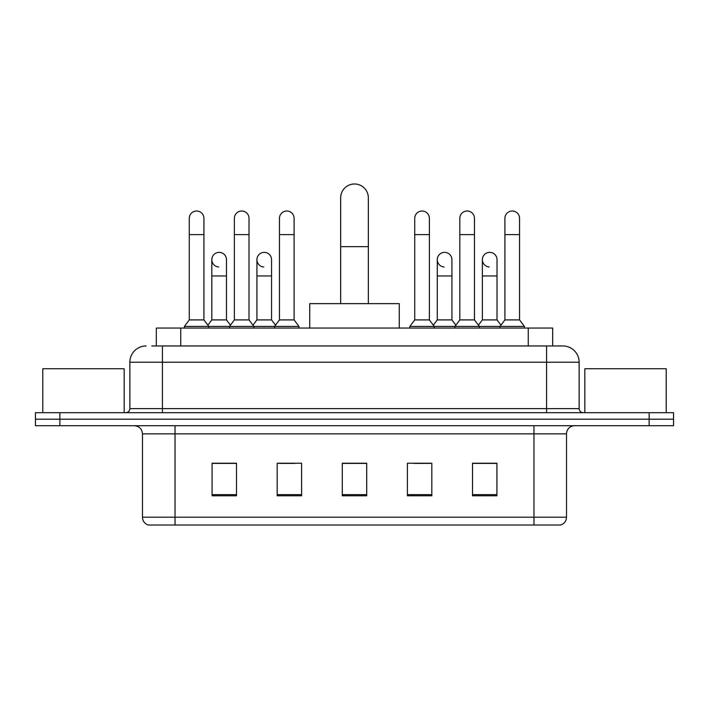 <?xml version="1.0" encoding="UTF-8"?>
<svg xmlns="http://www.w3.org/2000/svg" width="709" height="709" viewBox="0 0 709 709"><rect width="100%" height="100%" fill="white"/><g stroke="black" fill="none" stroke-linecap="round" stroke-linejoin="round"><path stroke-width="1.06" d="M156.326 345.957L156.326 328.045L552.674 328.045L552.674 345.957M152.213 345.957L557.159 345.957M151.841 345.957L162.423 345.957L162.423 362.228L129.862 362.228L129.862 408.623A4.068 4.068 0 0 1 125.794 412.691M146.143 345.957A16.28 16.28 0 0 0 129.862 362.228M562.857 345.957A16.28 16.28 0 0 1 579.138 362.228L546.577 362.228L546.577 345.957L562.609 345.957M579.138 362.228L579.138 408.623C579.377 411.096 580.733 412.452 583.206 412.691M59.866 412.691L35.45 412.691L35.45 419.205L59.866 419.205L35.45 419.205L35.45 425.719L59.866 425.719L59.866 419.205L649.134 419.205L59.866 419.205L59.866 412.691L649.134 412.691L649.134 419.205L673.55 419.205L649.134 419.205L649.134 425.719L59.866 425.719M649.134 425.719L673.55 425.719L673.55 412.691L649.134 412.691M566.518 517.198C566.296 521.097 564.346 523.703 560.659 525.014L533.966 525.014L533.966 517.198L566.518 517.198L566.518 433.855A8.136 8.136 0 0 1 574.662 425.719M533.966 525.014L148.341 525.014A8.136 8.136 0 0 1 142.482 517.198L142.482 433.855C141.995 428.91 139.283 426.198 134.338 425.719M496.929 495.795L496.929 463.234L472.513 463.234L472.513 495.795L496.929 495.795M431.816 495.795L431.816 463.234L407.4 463.234L407.4 495.795L431.816 495.795M236.487 495.795L236.487 463.234L212.071 463.234L212.071 495.795L236.487 495.795M301.6 495.795L301.6 463.234L277.184 463.234L277.184 495.795L301.6 495.795M366.713 495.795L366.713 463.234L342.287 463.234L342.287 495.795L366.713 495.795M142.482 517.198L175.034 517.198L175.034 525.014L164.027 525.014M519.325 525.014L189.675 525.014M481.553 463.402L475.287 463.402M278.646 463.402L294.926 463.402M233.553 463.402L227.288 463.402M413.914 463.402L430.195 463.402M366.713 463.402L342.287 463.402M236.487 463.402L212.071 463.402M496.929 463.402L472.513 463.402M124.164 412.691L124.164 368.742L42.779 368.742L42.779 412.691M340.666 303.629L340.666 197.82A13.834 13.834 0 0 1 354.5 183.986A13.834 13.834 0 0 1 368.334 197.82A13.834 13.834 0 0 0 354.5 183.986M368.334 303.629L368.334 197.82M399.264 328.045L399.264 303.629L309.736 303.629L309.736 328.045M189.276 234.608L203.926 234.608L203.926 319.91L189.276 319.91L189.276 218.337A7.329 7.329 0 0 1 197.067 211.025A7.329 7.329 0 0 1 203.926 218.337A7.329 7.329 0 0 0 197.067 211.025M189.276 319.91L184.393 326.424L184.393 328.045M203.926 319.91L208.809 326.424L184.393 326.424M234.369 319.91L234.369 234.608L249.019 234.608L249.019 319.91L234.369 319.91L229.486 326.424L208.809 326.424L208.809 328.045M234.369 234.608L234.369 218.337A7.329 7.329 0 0 1 242.15 211.025A7.329 7.329 0 0 1 249.019 218.337A7.329 7.329 0 0 0 242.15 211.025M249.019 319.91L253.902 326.424L229.486 326.424L229.486 328.045M279.461 319.91L279.461 234.608L294.111 234.608L294.111 319.91L279.461 319.91L274.578 326.424L253.902 326.424L253.902 328.045M279.461 234.608L279.461 218.337A7.329 7.329 0 0 1 287.242 211.025A7.329 7.329 0 0 1 294.111 218.337A7.329 7.329 0 0 0 287.242 211.025M294.111 319.91L298.994 326.424L274.578 326.424L274.578 328.045M298.994 326.424L298.994 328.045M414.73 234.608L429.379 234.608L429.379 319.91L414.73 319.91L414.73 218.337A7.329 7.329 0 0 1 422.511 211.025A7.329 7.329 0 0 1 429.379 218.337A7.329 7.329 0 0 0 422.511 211.025M414.73 319.91L409.846 326.424L409.846 328.045M429.379 319.91L434.262 326.424L409.846 326.424M459.822 319.91L459.822 234.608L474.472 234.608L474.472 319.91L459.822 319.91L454.939 326.424L434.262 326.424L434.262 328.045M459.822 234.608L459.822 218.337A7.329 7.329 0 0 1 467.603 211.025A7.329 7.329 0 0 1 474.472 218.337A7.329 7.329 0 0 0 467.603 211.025M474.472 319.91L479.355 326.424L454.939 326.424L454.939 328.045M504.905 319.91L504.905 234.608L519.555 234.608L519.555 319.91L504.905 319.91L500.022 326.424L479.355 326.424L479.355 328.045M504.905 234.608L504.905 218.337A7.329 7.329 0 0 1 512.696 211.025A7.329 7.329 0 0 1 519.555 218.337A7.329 7.329 0 0 0 512.696 211.025M519.555 319.91L524.447 326.424L500.022 326.424L500.022 328.045M524.447 326.424L524.447 328.045M218.691 266.992A7.329 7.329 0 0 1 211.823 259.68A7.329 7.329 0 0 1 219.604 252.369A7.329 7.329 0 0 1 226.472 259.68L226.472 275.961L211.823 275.961L211.823 259.68M226.472 275.961L226.472 319.91L211.823 319.91L211.823 275.961M211.823 319.91L207.879 325.174M226.472 319.91L230.416 325.174M263.775 266.992A7.329 7.329 0 0 1 256.915 259.68A7.329 7.329 0 0 1 264.696 252.369A7.329 7.329 0 0 1 271.565 259.68L271.565 275.961L256.915 275.961L256.915 259.68M271.565 275.961L271.565 319.91L256.915 319.91L256.915 275.961M256.915 319.91L252.962 325.174M271.565 319.91L275.509 325.174M444.135 266.992A7.329 7.329 0 0 1 437.276 259.68A7.329 7.329 0 0 1 445.057 252.369A7.329 7.329 0 0 1 451.925 259.68L451.925 275.961L437.276 275.961L437.276 259.68M451.925 275.961L451.925 319.91L437.276 319.91L437.276 275.961M437.276 319.91L433.323 325.174M451.925 319.91L455.869 325.174M489.228 266.992A7.329 7.329 0 0 1 482.368 259.68A7.329 7.329 0 0 1 490.149 252.369A7.329 7.329 0 0 1 497.018 259.68L497.018 275.961L482.368 275.961L482.368 259.68M497.018 275.961L497.018 319.91L482.368 319.91L482.368 275.961M482.368 319.91L478.415 325.174M497.018 319.91L500.962 325.174M666.221 412.691L666.221 368.742L584.836 368.742L584.836 412.691M180.742 345.957L180.742 328.045M528.258 345.957L528.258 328.045M162.423 412.691L162.423 408.623L579.138 408.623M129.862 408.623L162.423 408.623L162.423 362.228L546.577 362.228L546.577 412.691M533.966 425.719L533.966 433.855L142.482 433.855M566.518 433.855L533.966 433.855L533.966 517.198L175.034 517.198L175.034 425.719M366.713 494.66L342.287 494.66M301.6 494.66L277.184 494.66M236.487 494.66L212.071 494.66M431.816 494.66L407.4 494.66M496.929 494.66L472.513 494.66M340.666 246.661L368.334 246.661M203.926 234.608L203.926 218.337M249.019 234.608L249.019 218.337M294.111 234.608L294.111 218.337M429.379 234.608L429.379 218.337M474.472 234.608L474.472 218.337M519.555 234.608L519.555 218.337"/></g></svg>
